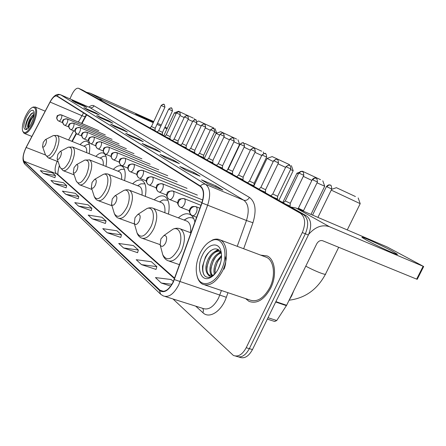 <?xml version="1.0" encoding="UTF-8"?>
<svg xmlns="http://www.w3.org/2000/svg" width="446" height="446" viewBox="0 0 446 446"><rect width="100%" height="100%" fill="white"/><g stroke="black" fill="none" stroke-linecap="round" stroke-linejoin="round"><path stroke-width="0.67" d="M89.144 153.68C90.36 147.135 89.713 143.071 87.199 141.494C85.208 140.629 82.822 141.677 80.04 144.638M105.964 166.43C107.252 159.361 106.488 154.946 103.667 153.179C101.465 152.22 98.867 153.29 95.873 156.39M124.573 180.574C125.95 172.914 125.047 168.086 121.858 166.09C119.411 165.014 116.568 166.107 113.334 169.363M145.279 196.363C146.762 188.006 145.691 182.693 142.062 180.429C139.319 179.214 136.192 180.329 132.679 183.758M168.454 214.102C170.065 204.931 168.789 199.039 164.619 196.441C161.53 195.069 158.068 196.195 154.227 199.83M194.891 222.119C194.049 218.267 192.41 215.708 189.979 214.437C186.467 212.87 182.598 214.019 178.383 217.882M59.463 165.555L58.788 167.384M86.669 114.867L81.953 123.575M76.478 133.694L72.263 141.477M238.682 356.967L239.625 357.235C244.386 358.997 248.667 356.443 252.469 349.58L308.376 235.02C311.999 226.066 311.319 219.655 306.33 215.775L82.577 90.098M172.992 298.971L233.386 355.451C238.119 357.207 242.395 354.637 246.203 347.729L302.31 232.544L305.348 233.782C308.989 224.812 308.32 218.384 303.347 214.509L80.464 89.155L303.347 214.509C308.32 218.384 308.989 224.812 305.348 233.782L249.342 348.655L305.348 233.782L308.376 235.02M236.514 356.343C241.258 358.105 245.54 355.54 249.342 348.655C245.54 355.54 241.258 358.105 236.514 356.343L235.549 356.07M270.705 288.083C277.072 275.505 275.126 259.483 267.21 255.954L260.687 255.129L267.21 255.954C275.126 259.483 277.072 275.505 270.705 288.083C264.155 299.784 256.918 304.211 248.991 301.357C256.918 304.211 264.155 299.784 270.705 288.083M173.093 282.084C169.151 289.504 165.026 292.442 160.722 290.903L24.045 161.246C22.439 158.514 23.147 153.926 26.175 147.475L50.091 102.067C52.639 97.518 54.869 95.511 56.787 96.057L200.232 186.395C203.811 189.36 204.34 194.874 201.821 202.93L173.093 282.084M173.265 282.24L202.032 202.986C204.619 194.724 204.073 189.076 200.399 186.038L57.004 95.873C55.042 95.149 52.717 97.183 50.03 101.972L26.119 147.375C23.019 153.981 22.294 158.687 23.939 161.485L159.423 290.441C163.961 293.513 168.571 290.775 173.265 282.24M43.273 173.366L55.477 175.557L52.422 172.808L40.313 170.617L43.273 173.366L54.914 177.681M54.122 183.445L66.699 185.636L63.41 182.682L50.939 180.485L54.122 183.445L66.108 187.838M65.824 194.317L78.797 196.508L75.246 193.319L62.384 191.122L65.824 194.317L78.173 198.788M78.485 206.08L91.87 208.254L88.029 204.803L74.761 202.623L78.485 206.08L91.218 210.624M141.51 264.634L156.847 266.63L151.378 261.724L136.203 259.7L141.51 264.634L156.022 269.417M123.548 247.948L138.349 250.016L133.376 245.545L118.72 243.46L123.548 247.948L137.58 252.681M107.185 232.745L121.49 234.869L116.941 230.783L102.775 228.647L107.185 232.745L120.76 237.428M92.222 218.847L106.053 220.999L101.883 217.252L88.18 215.089L92.222 218.847L105.367 223.457M245.584 298.597L248.991 301.357L245.584 298.597M302.31 232.544C305.956 223.546 305.304 217.107 300.342 213.238L78.463 88.258C76.372 87.812 74.114 90.047 71.694 94.959L69.938 98.867M96.704 115.575L108.869 120.838L112.832 123.241L100.562 117.945L96.704 115.575L100.707 118.006M83.854 107.692L95.678 112.827L99.346 115.051L87.427 109.883L83.854 107.692L87.567 109.945M71.94 100.389L83.435 105.395L86.842 107.464L75.257 102.418L71.94 100.389L75.391 102.48M142.112 143.428L155.425 149.103L160.51 152.186L147.08 146.472L142.112 143.428L147.236 146.539M160.064 154.439L173.806 160.259L179.37 163.637L165.505 157.773L160.064 154.439L165.667 157.845M179.771 166.525L193.96 172.496L200.081 176.209L185.765 170.199L180.011 166.637M201.503 179.855L216.159 185.971L222.916 190.074L208.126 183.914L201.748 179.972M110.602 124.099L123.135 129.496L127.422 132.1L114.789 126.664L110.602 124.099L114.934 126.731M125.688 133.354L138.6 138.884L143.261 141.716L130.238 136.141L125.688 133.354L130.388 136.208M173.371 281.482L171.192 279.519L155.453 277.59L161.318 283.037L170.734 286.103M138.6 138.884L138.277 139.581M123.135 129.496L122.845 130.132M216.159 185.971L215.647 187.047M193.96 172.496L193.508 173.449M173.806 160.259L173.405 161.118M155.425 149.103L155.069 149.873M83.435 105.395L83.212 105.88M95.678 112.827L95.433 113.356M108.869 120.838L108.607 121.418M106.053 220.999L105.351 223.513M121.49 234.869L120.743 237.484M138.349 250.016L137.563 252.748M156.847 266.63L156.005 269.484M161.318 283.037L171.916 284.303M91.87 208.254L91.201 210.679M78.797 196.508L78.161 198.838M66.699 185.636L66.092 187.889M55.477 175.557L54.903 177.731M392.201 251.098L397.258 254.175C399.733 256.311 377.093 246.014 366.668 240.243L362.252 237.579C358.835 234.964 381.096 245.027 392.201 251.098M308.738 234.239C315.339 226.797 322.263 224.299 329.51 226.741L423.678 266.518L387.083 246.928L295.938 208.003L329.51 226.741M290.697 206.994L295.938 208.003M423.661 266.557L417.244 279.274L416.642 279.124L322.648 240.74C320.284 240.11 318.293 241.163 316.682 243.901L286.627 305.287L276.726 320.54L274.664 321.477L267.338 319.102M199.936 253.506C196.151 261.969 195.27 269.679 197.288 276.637C200.655 288.205 214.487 284.961 221.238 270.159C229.523 253.813 222.989 235.114 211.75 240.606C207.067 242.708 203.131 247.006 199.936 253.506M196.853 275.137L197.511 277.602C198.598 280.757 200.287 282.954 202.579 284.186C209.67 286.745 216.338 282.307 222.593 270.856C228.698 258.574 227.388 243.17 220.318 239.976C217.999 238.816 215.429 238.805 212.625 239.942L208.249 242.657M204.898 284.961L249.52 299.918C256.957 302.589 263.742 298.435 269.88 287.469C275.84 275.684 274.028 260.665 266.596 257.348L264.79 256.673M289.103 300.225L291.751 295.681L293.78 290.675M218.272 268.91L220.753 262.27M214.398 274.463C213.378 270.555 214.097 266.156 216.55 261.267L221.55 255.38M215.128 273.682L215.089 269.005L217.542 261.624L221.55 256.517M211.649 275.544C209.085 271.765 209.38 266.524 212.541 259.834C214.827 255.77 217.587 253.289 220.831 252.397M212.296 275.411C211.097 273.61 210.679 271.096 211.042 267.873L213.545 260.191L214.81 258.139C216.706 255.502 218.802 253.78 221.093 252.971M213.885 275.026L212.106 275.985C210.322 276.57 208.957 276.107 208.009 274.585C205.004 270.984 205.171 265.587 208.511 258.396C211.984 252.553 215.808 250.106 220.001 251.065M208.009 274.585L209.748 275.433C207.496 273.995 206.565 271.084 206.966 266.719L209.52 258.752L210.947 256.472C213.935 252.581 216.985 250.825 220.107 251.198M224.979 255.87C226.245 259.906 225.932 264.339 224.043 269.167M208.806 275.11L213.188 275.098L214.487 274.407M218.657 268.141C221.573 261.618 222.275 255.714 220.759 250.418C217.994 241.124 207.267 244.302 202.311 255.363C196.156 267.438 200.678 282.201 209.715 277.93C213.221 276.342 216.204 273.075 218.657 268.141M220.759 250.418L221.406 253.819C218.049 247.145 213.339 247.24 207.273 254.108L205.45 256.98L202.551 266.156C202.222 274.825 204.982 278.443 210.83 277.022L213.539 275.36M210.629 277.496L210.033 277.674M204.848 275.996C200.477 271.201 203.56 256.589 210.824 250.563M206.877 269.345C207.234 264.144 208.929 259.427 211.956 255.196M215.903 251.187L218.546 249.688M210.913 270.527C211.292 265.498 212.932 260.932 215.819 256.835M219.85 252.687L220.686 252.118M214.927 271.692C215.329 266.836 216.901 262.432 219.649 258.468M214.069 252.096L218.166 249.453M217.994 253.629L220.48 251.756M355.412 196.53L336.384 187.682L355.412 196.53M358.171 197.929L360.206 203.666L331.227 190.119M160.895 238.922L160.153 244.904C161.608 247.346 163.459 246.666 165.706 242.869C167.389 237.841 166.787 235.404 163.888 235.555L160.895 238.922M320.518 179.654L302.41 171.231L320.518 179.654M298.335 173.923L297.008 173.16M135.015 217.676L134.279 223.307C135.551 225.381 137.201 224.661 139.224 221.132C140.802 216.555 140.351 214.314 137.864 214.415L135.015 217.676M193.715 218.534L191.596 217.67L189.093 217.659L187.326 218.166L184.087 220.051M190.531 232.684C191.161 226.763 190.013 222.933 187.086 221.194L186.227 220.865M322.804 180.814L324.716 186.211L317.034 182.838M311.877 180.435L303.308 176.36M289.46 164.635L272.183 156.596L289.46 164.635M273.253 161.541L267.087 158.43M112.247 198.988L111.517 204.29C112.643 206.08 114.126 205.327 115.966 202.038C117.443 197.84 117.108 195.772 114.956 195.827L112.247 198.988M167.874 200.148L162.818 199.986L159.584 201.904M164.836 212.731C165.338 207.557 164.357 204.251 161.892 202.796L161.218 202.534M291.377 165.605L293.184 170.707L290.519 169.603M285.607 167.361L278.009 163.805M261.646 151.188L245.11 143.489L261.646 151.188M92.066 182.414L91.335 187.426C92.339 188.981 93.682 188.218 95.372 185.129C96.76 181.254 96.514 179.331 94.636 179.359L92.066 182.414M144.928 183.83L140.908 183.819L138.149 185.408M142.012 195.097C142.425 190.548 141.583 187.66 139.481 186.434L138.94 186.222M261.713 155.453L254.961 152.342M250.412 150.207L244.09 147.191M236.592 139.068L220.737 131.693L236.592 139.068M219.622 135.132L216.154 133.36M74.047 167.624L73.322 172.362C74.22 173.728 75.446 172.959 77.007 170.054C78.312 166.458 78.139 164.663 76.489 164.669L74.047 167.624M124.412 169.263L121.217 169.341L119.026 170.534M121.602 179.409C121.953 175.373 121.223 172.831 119.411 171.782L118.976 171.61M237.974 139.771L239.608 144.365L233.877 141.839M229.512 139.815L223.875 137.162M213.902 128.097L198.665 121.005L213.902 128.097M57.868 154.338L57.149 158.837C57.958 160.036 59.084 159.267 60.528 156.529C61.76 153.173 61.648 151.489 60.182 151.478L57.868 154.338M105.953 156.161L103.422 156.301L101.677 157.215M103.249 165.349C103.55 161.747 102.914 159.495 101.342 158.592L100.986 158.447M215.089 128.699L216.661 133.081L214.515 132.178M210.311 130.26L205.277 127.918M201.185 125.989L196.452 123.72M193.263 118.118L178.595 111.288L193.263 118.118M176.07 113.68L174.431 112.821M43.251 142.341L42.543 146.617C43.273 147.682 44.316 146.918 45.665 144.32C46.83 141.181 46.763 139.598 45.459 139.57L43.251 142.341M89.261 144.326L87.271 144.493L85.861 145.206M86.652 152.677C86.914 149.449 86.357 147.436 84.985 146.645L84.69 146.528M192.616 121.446L188.112 119.372M184.165 117.532L179.928 115.531M298.391 208.237L303.503 210.674L317.429 182.018M285.886 204.29L290.117 206.063L290.262 203.348M285.284 200.951L290.262 203.32L303.804 175.334C303.258 169.396 301.914 172.435 302.483 171.643C301.212 171.253 300.152 171.788 299.305 173.238L303.81 175.328M273.326 197.238L277.507 198.988L277.646 196.34M272.79 194.004L277.652 196.312L290.825 168.967M260.871 187.381L258.903 189.132M261.35 190.509L265.481 192.248L265.615 189.656M274.123 160.878L273.677 160.655L260.86 187.409L264.617 189.282L265.615 189.634L278.449 162.896C277.869 157.187 276.665 160.153 277.183 159.373C275.946 158.993 274.926 159.495 274.123 160.878L278.449 162.89M247.597 182.771L249.481 181.076L254.131 183.25L266.63 157.098C266.067 151.523 264.885 154.416 265.392 153.658C264.171 153.279 263.168 153.77 262.387 155.124L266.63 157.092M249.916 184.087L254.003 185.809L254.125 183.273M249.492 181.059L261.975 154.913L262.387 155.124M238.616 175.01L236.754 176.688M238.989 177.948L243.025 179.654L243.148 177.174M251.17 149.616L250.786 149.421L238.604 175.033L242.133 176.789L243.148 177.151L255.335 151.556C254.27 145.524 253.869 149.254 254.125 148.195C252.921 147.821 251.934 148.295 251.17 149.616L255.341 151.551M226.395 170.874L228.196 169.24L232.639 171.314L244.531 146.26M228.536 172.072L232.522 173.762L232.639 171.336M218.523 166.453L222.465 168.125L222.576 165.745M218.239 163.688L222.582 165.728L234.189 141.187C233.141 135.389 232.784 138.99 233.024 137.959C231.853 137.597 230.9 138.048 230.169 139.314L234.189 141.181M208.929 161.062L212.826 162.718L212.932 160.387M220.318 134.48L220.006 134.318L208.672 158.386L211.911 159.991L212.932 160.37L224.271 136.32C223.234 130.633 222.9 134.174 223.128 133.164L223.128 133.164C221.974 132.802 221.038 133.243 220.318 134.48L224.271 136.314M199.724 155.888L203.577 157.533L203.677 155.23L199.507 153.29L197.823 154.818M190.888 150.926L194.69 152.549L194.506 152.956M190.71 148.379L194.796 150.296L194.69 152.549M182.397 146.154L186.16 147.765L186.255 145.552L182.241 143.69L180.624 145.162M182.247 143.679L192.828 120.989L196.853 122.867C195.827 117.482 195.571 120.866 195.766 119.896L194.261 119.929L193.09 121.122M174.23 141.566L177.948 143.16L177.77 143.556M187.426 115.849L186.077 115.759L184.466 116.885L174.102 139.163L178.043 140.992L177.948 143.16M166.369 137.151L170.049 138.734L170.138 136.61M179.32 111.918L177.987 111.829L176.415 112.933L166.269 134.804L170.138 136.599L180.29 114.75M158.798 132.902L162.439 134.463L162.266 134.843M158.726 130.6L162.522 132.373L162.439 134.463M151.506 128.805L155.102 130.355L155.186 128.297L151.45 126.564L149.962 127.935M153.329 122.494L135.668 113.975C134.686 113.161 146.929 118.63 153.575 121.964M98.967 99.285L102.814 100.211L153.246 122.683M86.518 92.294L90.259 93.203L153.758 121.563M157.003 124.356L160.828 126.062M164.658 127.768L166.994 128.81M157.522 123.241L161.29 125.064M164.987 127.06L167.239 128.275M25.193 116.93C22.612 123.079 21.776 127.824 22.696 131.163C24.998 134.43 28.388 131.687 32.876 122.934C36.75 112.598 36.689 107.38 32.697 107.28C30.155 108.417 27.658 111.634 25.193 116.93M22.696 131.163L24.09 133.337C26.877 133.99 30.055 130.65 33.628 123.308C37.051 114.745 37.553 109.292 35.134 106.956L32.658 107.291M30.986 124.194L32.959 119.679M28.332 128.437L28.031 128.03C27.122 126.597 27.685 123.709 29.72 119.372C31.148 116.696 32.63 114.956 34.164 114.159M28.466 127.885L28.299 127.065C28.226 125.131 28.934 122.661 30.417 119.656L34.097 114.906M31.956 122.221C33.957 117.465 34.598 113.814 33.885 111.271C32.067 108.802 29.458 110.915 26.063 117.616C23.097 125.46 23.147 129.451 26.214 129.602C28.137 128.755 30.055 126.296 31.956 122.221M34.18 112.916L31.499 113.507L27.853 118.502C26.214 121.914 25.439 124.808 25.528 127.166L26.671 129.162M26.269 129.017C24.474 126.893 28.611 115.514 32.92 112.699M28.695 127.617C29.219 123.347 30.997 119.277 34.03 115.414M25.522 127.043C25.851 122.466 27.769 118.017 31.281 113.691M28.349 127.456C28.895 123.113 30.707 119.01 33.785 115.152M306.33 215.775L300.342 213.238M252.469 349.58L246.203 347.729M82.744 90.176L78.518 88.291M57.183 161.329L57.155 161.396C54.813 167.138 54.473 171.141 56.135 173.405L174.475 278.65M159.59 290.09L163.604 291.372M57.004 95.873C58.097 94.697 59.357 94.374 60.784 94.892L205.612 184.36C210.15 188.039 210.846 194.924 207.702 205.009L178.701 284.922C173.767 294.17 168.605 297.822 163.208 295.882L160.627 294.221L159.423 290.441M227.978 292.699L226.334 297.298C221.55 311.397 209.33 319.163 202.969 312.752L203.482 310.405L202.785 308.387C208.455 310.41 213.712 306.948 218.573 298.017L221.445 290.508M174.369 279.581L226.334 297.298M202.032 202.986L246.471 220.502C249.459 210.696 248.561 203.934 243.767 200.204L205.612 184.36C203.71 183.724 201.971 184.282 200.399 186.038M50.03 101.972L50.036 101.939C53.459 95.661 56.999 93.286 60.656 94.82L89.54 107.414M26.119 147.375L50.086 101.861M24.675 163.944C22.044 160.549 22.529 155.013 26.13 147.331L26.191 147.236M23.939 161.485L24.948 164.2L160.237 293.853M202.969 312.752L195.699 306.151M88.86 107.118C90.912 105.49 92.629 105.061 94.022 105.819L249.425 197.4C255.491 202.021 256.662 210.473 252.943 222.76L243.667 248.74M237.239 246.326L246.471 220.502L252.943 222.76M249.425 197.4C247.965 199.914 246.075 200.851 243.767 200.204L89.891 107.581C91.659 108.138 93.036 107.547 94.022 105.819M83.536 112.894L78.323 122.042M50.091 102.067L81.791 115.626C83.959 116.523 85.18 116.724 85.448 116.228L86.351 114.672M26.175 147.475L45.514 155.002M73.623 130.762L68.628 140.005M24.045 161.246L57.434 174.135L174.637 278.204M275.873 301.619L286.627 305.287M416.642 279.124L423.092 266.346M286.41 305.666L275.678 302.009M268.024 317.703L276.726 320.54M305.783 266.162C315.456 271.391 326.935 275.812 325.63 273.85L338.709 247.296M162.305 253.033L162.751 254.711C166.765 261.546 171.9 259.745 178.171 249.314C183.652 238.315 180.156 225.76 172.925 229.222L169.185 231.848M160.153 244.904L162.751 254.711C163.715 257.576 165.41 259.566 167.83 260.665C172.569 262.287 177.123 258.992 181.5 250.78C185.687 240.154 185.352 232.873 180.496 228.943L179.253 228.508M136.716 231.769L137.028 232.868C140.551 238.705 145.134 236.776 150.776 227.075C155.738 216.985 153.134 205.662 146.812 208.611L143.952 210.462M134.279 223.307L137.028 232.868C137.886 235.354 139.375 237.082 141.499 238.041C145.697 239.424 149.834 236.229 153.909 228.458C157.817 218.573 157.667 211.889 153.457 208.399L152.526 208.065M114.137 212.859L114.36 213.578C117.471 218.618 121.596 216.605 126.725 207.546C131.247 198.23 129.318 187.939 123.754 190.475L121.552 191.819M111.517 204.29L114.36 213.578C115.341 216.009 116.668 217.531 118.341 218.144C122.093 219.32 125.872 216.226 129.68 208.856C133.343 199.613 133.337 193.436 129.658 190.319L128.944 190.052M94.073 195.956L94.229 196.435C96.999 200.817 100.74 198.76 105.44 190.264C109.588 181.617 108.177 172.184 103.243 174.397L101.532 175.384M91.335 187.426L94.229 196.435C95.104 198.582 96.303 199.936 97.813 200.499C101.186 201.514 104.659 198.515 108.233 191.507C111.684 182.832 111.784 177.09 108.545 174.28L107.988 174.063M76.132 180.775L76.238 181.093C78.725 184.934 82.131 182.854 86.468 174.86C90.059 164.914 89.529 159.975 84.891 160.047L83.541 160.789M73.322 172.362L76.238 181.093L79.494 184.755C82.543 185.631 85.755 182.726 89.122 176.042C92.378 167.869 92.567 162.506 89.696 159.952L89.25 159.78M59.987 167.077L60.059 167.283C62.301 170.673 65.434 168.594 69.453 161.039C72.843 151.768 72.481 147.135 68.366 147.152L67.296 147.721M57.149 158.837L60.059 167.283L63.042 170.612C65.818 171.37 68.796 168.555 71.979 162.171C75.056 154.444 75.318 149.416 72.754 147.085L72.397 146.946M45.386 154.662L45.436 154.795C47.466 157.8 50.359 155.732 54.105 148.579C57.311 139.893 57.082 135.539 53.42 135.512L52.561 135.946M42.543 146.617L45.436 154.795L48.19 157.839C50.721 158.497 53.498 155.771 56.514 149.661C59.441 142.33 59.753 137.597 57.456 135.461L57.16 135.344M327.069 186.857L331.757 189.037C331.3 182.927 329.717 185.926 330.363 185.162C329.059 184.772 327.955 185.335 327.069 186.857L326.466 186.556L312.557 215.1M330.464 185.207L330.363 185.162C330.793 185.731 329.209 183.356 326.466 186.556L326.472 186.545M191.49 215.201L192.226 215.585C193.648 216.048 195.002 215.072 196.29 212.658C197.405 209.921 197.361 207.964 196.151 206.793C193.726 206.147 191.774 207.1 190.297 209.653C189.355 212.045 189.751 213.896 191.49 215.201L192.053 215.479M196.151 206.793L195.722 206.593M312.841 179.877L317.435 182.007C316.872 175.93 315.495 179.041 316.075 178.233C314.787 177.843 313.705 178.394 312.841 179.877L312.284 179.599L298.38 208.265L297.777 208.789M316.175 178.277L316.075 178.233C316.493 178.79 314.948 176.471 312.284 179.599M179.816 206.927L180.535 207.301C181.884 207.73 183.183 206.771 184.432 204.419C185.519 201.748 185.491 199.858 184.349 198.743C181.968 198.102 180.061 199.022 178.623 201.508C177.709 203.839 178.11 205.645 179.816 206.927L180.374 207.206M184.349 198.743L183.964 198.559M302.578 171.688L302.483 171.643C302.89 172.184 301.385 169.926 298.792 172.976L299.305 173.238M168.755 199.089L169.452 199.451C170.734 199.853 171.983 198.905 173.199 196.608C174.252 194.01 174.241 192.176 173.165 191.111C170.824 190.475 168.956 191.367 167.557 193.787C166.676 196.062 167.077 197.829 168.755 199.089L169.302 199.362M173.165 191.111L172.814 190.949M286.416 166.91L290.825 168.962C290.24 163.125 289.002 166.157 289.532 165.36C288.278 164.981 287.241 165.494 286.416 166.91L285.936 166.67L272.774 194.032L270.783 195.805M289.627 165.405L289.532 165.36C289.794 164.574 288.595 165.009 285.936 166.67M158.793 191.919L158.932 192.003C160.159 192.377 161.357 191.44 162.534 189.193C163.565 186.662 163.57 184.889 162.545 183.869C160.253 183.239 158.425 184.103 157.064 186.461C156.206 188.68 156.602 190.409 158.258 191.652L158.793 191.919M162.545 183.869L162.227 183.719M277.278 159.417L277.183 159.373C277.434 158.609 276.264 159.038 273.677 160.655M148.808 184.845L148.936 184.923C150.107 185.274 151.261 184.354 152.409 182.152C153.407 179.682 153.43 177.965 152.46 176.99C150.202 176.36 148.412 177.196 147.085 179.498C146.255 181.667 146.656 183.362 148.284 184.577L148.808 184.845M152.46 176.99L152.164 176.85M265.487 153.703L265.392 153.658C265.638 152.911 264.5 153.329 261.975 154.913M139.308 178.11L139.425 178.183C140.54 178.517 141.655 177.603 142.77 175.456C143.751 173.048 143.779 171.375 142.859 170.444C140.646 169.82 138.89 170.628 137.597 172.875C136.788 174.994 137.184 176.649 138.79 177.854L139.308 178.11M254.214 148.234L254.125 148.195C254.365 147.459 253.25 147.871 250.786 149.421M130.254 171.699L130.366 171.766C131.431 172.078 132.507 171.18 133.594 169.073C134.547 166.72 134.586 165.098 133.711 164.206C131.537 163.587 129.819 164.373 128.559 166.57C127.773 168.638 128.169 170.26 129.741 171.442L130.254 171.699M240.439 144.353L244.536 146.255C243.477 140.345 243.098 144.013 243.349 142.965C242.156 142.597 241.191 143.06 240.439 144.353L240.082 144.169L228.196 169.246M243.438 143.01L243.349 142.965C243.577 142.252 242.49 142.653 240.082 144.169M121.619 165.583L121.725 165.644C122.745 165.934 123.782 165.053 124.841 162.991C125.772 160.694 125.822 159.116 124.991 158.258C122.851 157.644 121.167 158.408 119.935 160.554C119.171 162.573 119.567 164.167 121.117 165.327L121.619 165.583M233.113 138.004L233.024 137.959C233.258 137.256 232.193 137.652 229.829 139.141L230.169 139.314M113.373 159.74L113.474 159.802C114.449 160.075 115.453 159.2 116.484 157.182C117.398 154.935 117.454 153.402 116.662 152.577C114.561 151.969 112.91 152.71 111.706 154.807C110.965 156.786 111.355 158.347 112.883 159.49L113.373 159.74M229.829 139.135L218.228 163.704L216.472 165.293M220.006 134.318C222.32 132.863 223.362 132.479 223.128 133.164L223.217 133.203M105.496 154.16L105.585 154.216C106.522 154.472 107.497 153.608 108.501 151.629C109.393 149.432 109.46 147.938 108.701 147.147C106.633 146.544 105.016 147.269 103.84 149.321C103.115 151.255 103.505 152.788 105.011 153.909L105.496 154.16M210.874 129.847L214.76 131.654C213.734 126.073 213.417 129.557 213.64 128.559L212.313 128.515L210.874 129.847L210.579 129.697L199.507 153.29M213.723 128.599L213.64 128.559C213.868 127.891 212.848 128.27 210.579 129.697M97.953 148.819L98.036 148.869C98.94 149.109 99.882 148.262 100.863 146.321C101.733 144.169 101.811 142.714 101.086 141.951C99.051 141.354 97.462 142.062 96.314 144.069C95.606 145.965 95.996 147.464 97.473 148.574L97.953 148.819M201.804 125.398L205.628 127.171C204.597 121.686 204.318 125.125 204.524 124.139L203.214 124.094L201.531 125.254L190.698 148.395M204.608 124.183L204.524 124.139C204.747 123.481 203.75 123.854 201.531 125.254M90.733 143.701L90.811 143.751C91.681 143.98 92.59 143.138 93.549 141.237C94.401 139.13 94.485 137.714 93.794 136.978C91.792 136.387 90.231 137.073 89.111 139.035C88.419 140.897 88.804 142.369 90.265 143.461L90.733 143.701M195.85 119.935L195.766 119.896C195.984 119.249 195.008 119.612 192.828 120.989M83.809 138.795L83.881 138.84C84.718 139.057 85.604 138.232 86.541 136.359C87.371 134.302 87.461 132.919 86.803 132.206C84.835 131.62 83.302 132.295 82.203 134.218C81.529 136.041 81.908 137.485 83.346 138.561L83.809 138.795M184.711 117.008L188.413 118.731C187.772 113.864 186.974 116.523 187.342 115.809C187.56 115.179 186.601 115.536 184.466 116.885M77.169 134.09L77.236 134.135C78.039 134.335 78.897 133.521 79.817 131.687C80.631 129.669 80.726 128.32 80.096 127.634C78.156 127.054 76.651 127.707 75.575 129.591C74.917 131.38 75.296 132.802 76.712 133.856L77.169 134.09M176.649 113.055L180.29 114.745C179.66 109.967 178.879 112.582 179.242 111.879C179.454 111.26 178.511 111.611 176.415 112.933M70.791 129.574L70.858 129.613C71.633 129.803 72.464 129 73.361 127.199C74.159 125.22 74.259 123.904 73.651 123.241C71.745 122.667 70.267 123.302 69.214 125.153C68.573 126.904 68.946 128.303 70.34 129.34L70.791 129.574M168.883 109.242L172.468 110.909C171.771 106.137 171.119 108.83 171.437 108.094L170.199 108.044L168.666 109.131L158.72 130.611L157.204 132.005M171.515 108.133L171.437 108.094C171.643 107.486 170.718 107.832 168.666 109.131M64.659 125.231L64.726 125.27C65.473 125.449 66.281 124.657 67.156 122.884C67.943 120.95 68.043 119.656 67.463 119.015C65.584 118.452 64.129 119.076 63.098 120.888C62.473 122.605 62.847 123.977 64.218 125.003L64.659 125.231M161.402 105.574L164.931 107.213C164.2 102.485 163.621 105.195 163.911 104.448L162.695 104.392L161.19 105.468L151.45 126.564M163.994 104.487L163.911 104.448C164.117 103.851 163.208 104.191 161.19 105.468L161.196 105.462M58.766 121.056L58.827 121.095C59.547 121.262 60.333 120.476 61.191 118.742C61.961 116.841 62.066 115.581 61.509 114.956C59.664 114.399 58.231 115.007 57.222 116.785C56.609 118.469 56.977 119.818 58.331 120.833L58.766 121.056M90.259 93.203L102.814 100.211M82.694 90.148L78.463 88.258M160.722 290.903L162.21 291.377M60.656 94.82L89.746 107.503M165.115 296.484L202.802 308.392M85.387 116.339L81.562 123.408M76.149 133.41L71.867 141.321M59.402 165.377C58.002 170.534 57.562 173.645 58.086 174.72M396.477 254.226L397.258 254.175M197.288 276.637L197.511 277.602M213.188 275.098L212.106 275.985M210.841 277.016L209.715 277.93M266.596 257.348L220.318 239.976M211.75 240.606L212.625 239.942M289.12 300.203C305.175 298.179 317.273 289.532 325.418 274.273M336.384 187.682L331.595 189.366M179.515 264.69L169.145 261.122M191.011 232.862L180.496 228.943C178.038 227.923 175.518 228.017 172.925 229.222L163.888 235.555M347.267 229.924L360.173 203.722M302.41 171.231L301.836 171.437M299.177 172.385L296.936 173.187L282.758 202.534M160.069 244.625L142.508 238.398M193.648 218.395L193.118 218.189M184.321 220.14L187.326 218.166M187.086 221.194L153.457 208.399C151.305 207.507 149.092 207.574 146.812 208.611L137.864 214.415M310.968 214.426L324.688 186.255M272.183 156.596L267.026 158.453L254.003 185.687M134.48 224.004L119.127 218.429M159.646 201.927L162.818 199.986M161.892 202.796L129.658 190.319C128.058 189.517 126.09 189.572 123.754 190.475L114.956 195.827M278.884 200.36L293.161 170.74M245.11 143.489L244.324 143.779M111.963 205.745L98.438 200.733M137.63 185.703L140.908 183.819M139.481 186.434L107.224 173.868L105.34 173.812L103.243 174.397L94.636 179.359M263.268 152.008L263.792 153.48M220.737 131.693L216.115 133.376L204.318 158.469M91.993 189.466L79.996 184.945M117.872 171.169L121.217 169.341M119.411 171.782L89.696 159.952L84.891 160.047L76.489 164.669M227.538 169.837L239.597 144.387M198.665 121.005L197.043 121.602M74.159 174.865L63.455 170.768M100.043 158.068L103.422 156.301M101.342 158.592L72.754 147.085L68.366 147.152L60.182 151.478M178.595 111.288L174.408 112.827L163.793 135.707M58.136 161.697L48.525 157.973M83.881 146.199L87.271 144.493M84.985 146.645L57.456 135.461L53.42 135.512L45.459 139.57M194.289 118.636L194.673 119.706M196.63 217.286L192.505 215.691M331.752 189.043L317.914 217.392M199.903 208.237L196 206.699C190.687 205.929 191.406 207.552 190.002 208.633C189.823 210.495 187.604 210.094 191.189 214.994M189.305 210.718L180.781 207.401M303.503 210.707L303.47 211.22M200.956 205.311L184.209 198.66C180.095 198.554 178.054 199.362 178.082 201.085C178.105 202.651 176.22 202.311 179.521 206.721M298.792 172.976L285.267 200.979L283.221 202.791M177.681 202.679L169.675 199.54M289.889 206.537L290.095 206.102M201.938 202.584L173.031 191.033C169.062 190.916 167.077 191.696 167.077 193.358C167.105 194.896 165.221 194.517 168.465 198.888M158.932 192.003L158.258 191.652M166.67 195.053L159.133 192.081M277.284 199.457L277.49 199.028M202.707 199.986L162.422 183.797C158.481 183.719 156.546 184.471 156.624 186.06C156.663 187.549 154.79 187.136 157.968 191.451M148.936 184.923L148.284 184.577M156.217 187.811L149.12 184.995M265.264 192.705L265.465 192.282M197.355 195.108L152.342 176.923C148.563 176.761 146.656 177.536 146.628 179.242C146.706 180.652 144.933 180.251 148 184.382M139.425 178.183L138.79 177.854M146.288 180.925L139.592 178.249M253.785 186.255L253.986 185.843M187.03 188.357L142.753 170.378C139.041 170.238 137.178 170.991 137.167 172.652C137.256 174.012 135.506 173.589 138.505 177.653M130.366 171.766L129.741 171.442M136.838 174.364L130.516 171.827M242.814 180.095L243.009 179.682M177.179 181.918L133.616 164.145C129.987 164.005 128.164 164.741 128.158 166.364C128.253 167.707 126.525 167.256 129.468 171.247M121.725 165.644L121.117 165.327M127.84 168.114L121.858 165.7M232.316 174.196L232.511 173.789M167.768 175.763L124.897 158.202C121.329 158.062 119.55 158.782 119.567 160.359C119.673 161.664 117.95 161.19 120.844 165.137M113.474 159.802L112.883 159.49M119.255 162.143L113.596 159.852M222.264 168.549L222.454 168.148M158.77 169.881L116.579 152.526C113.033 152.415 111.288 153.123 111.349 154.65C111.467 155.927 109.783 155.437 112.609 159.3M105.585 154.216L105.011 153.909M208.672 158.386L206.955 159.952M111.06 156.44L105.702 154.26M212.63 163.136L212.814 162.74M150.151 164.251L108.623 147.096C105.139 147.002 103.433 147.693 103.505 149.176C103.628 150.436 101.961 149.928 104.743 153.725M98.036 148.869L97.473 148.574M103.232 150.988L98.142 148.914M203.382 157.945L203.566 157.555M214.76 131.654L203.683 155.23M141.9 158.854L101.013 141.906C97.579 141.817 95.912 142.491 96.007 143.93C96.135 145.156 94.474 144.627 97.211 148.39M90.811 143.751L90.265 143.461M190.698 148.39L189.054 149.895M95.739 145.77L90.912 143.79M205.628 127.177L194.796 150.296M133.984 153.68L93.721 136.933C90.304 136.883 88.67 137.546 88.815 138.918C87.934 139.124 88.33 140.579 90.003 143.278M83.881 138.84L83.346 138.561M88.564 140.769L83.976 138.879M185.971 148.167L186.149 147.782M196.853 122.873L186.255 145.552M126.391 148.713L86.736 132.167C83.346 132.144 81.746 132.785 81.93 134.101C81.061 134.302 81.451 135.723 83.09 138.377M77.236 134.135L76.712 133.856M174.102 139.163L172.518 140.607M81.685 135.974L77.325 134.168M188.413 118.731L178.043 140.992M119.093 143.941L80.029 127.595C76.723 127.562 75.157 128.186 75.324 129.468C74.465 129.641 74.844 131.046 76.456 133.677M70.858 129.613L70.34 129.34M166.269 134.804L164.719 136.225M75.09 131.369L70.936 129.647M169.87 139.119L170.043 138.751M112.08 139.358L73.596 123.202C70.312 123.196 68.773 123.804 68.979 125.031C68.138 125.198 68.506 126.575 70.089 129.167M64.726 125.27L64.218 125.003M68.756 126.943L64.798 125.298M172.468 110.909L162.522 132.373M105.328 134.948L67.407 118.982C64.146 118.998 62.641 119.595 62.88 120.777C62.05 120.933 62.412 122.282 63.973 124.83M58.827 121.095L58.331 120.833M62.669 122.695L58.894 121.122M154.929 130.728L155.096 130.366M164.931 107.213L155.186 128.297M98.834 130.7L61.459 114.929C58.158 115.023 56.687 115.592 57.038 116.629C57.194 117.75 55.555 117.12 58.086 120.66M31.872 136.431L24.396 133.46M26.866 129.284L26.214 129.602M45.174 111.171L35.134 106.956M32.697 107.28L33.428 106.928"/></g></svg>
